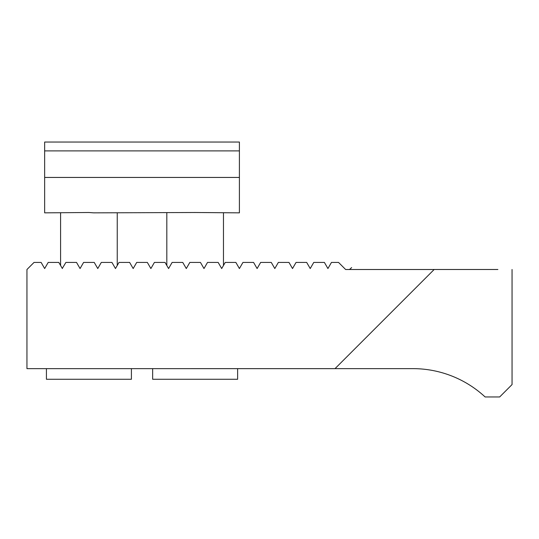 <?xml version="1.0" encoding="UTF-8"?>
<svg xmlns="http://www.w3.org/2000/svg" width="539" height="539" viewBox="0 0 539 539"><rect width="100%" height="100%" fill="white"/><g stroke="black" fill="none" stroke-linecap="round" stroke-linejoin="round"><path stroke-width="0.81" d="M88.915 368.649L42.884 368.649L46.428 368.649L46.428 379.274L131.408 379.274L131.408 368.649L152.652 368.649L152.652 379.274L237.632 379.274L237.632 368.649M62.288 268.422L65.893 262.426L76.525 262.426L80.062 268.55L83.599 262.426L94.231 262.426L97.768 268.55L101.305 262.426L111.937 262.426L115.474 268.55L119.011 262.426L129.636 262.426L133.173 268.55L136.711 262.426L147.342 262.426L150.88 268.55L147.342 262.426M249.375 368.649L335.009 368.649L434.151 269.507L348.524 269.507M150.88 268.55L154.417 262.426L165.049 262.426L168.586 268.55L172.123 262.426L182.755 262.426L186.292 268.55L189.829 262.426L200.454 262.426L203.991 268.55L207.528 262.426L218.16 262.426L221.697 268.55L225.235 262.426L235.866 262.426L239.404 268.55L242.941 262.426L253.573 262.426L257.11 268.55L260.647 262.426L271.272 262.426L274.809 268.55L278.346 262.426L288.978 262.426L292.515 268.55L296.052 262.426L306.684 262.426L310.221 268.55L313.759 262.426L324.39 262.426L327.928 268.55L331.458 262.426L338.546 262.426L345.627 269.507L434.151 269.507L335.022 368.636L26.95 368.649L26.95 269.507L34.031 262.426L41.119 262.426L44.656 268.55L48.193 262.426L58.825 262.426L62.356 268.55M117.239 212.851L117.239 265.484L119.011 262.426M76.525 262.426L80.062 268.55M133.173 268.55L136.711 262.426M203.991 268.55L207.528 262.426M218.16 262.426L221.697 268.55L225.235 262.426M241.176 368.649L195.145 368.649M349.521 269.507L351.637 267.58M434.164 269.493L497.888 269.493M512.05 269.493L512.05 384.57L499.66 396.967L485.127 396.967A106.223 106.223 180 0 0 412.908 368.636L335.022 368.636M239.404 177.446L44.656 177.446L44.656 212.851L88.915 212.501L93.678 212.851L195.145 212.501L239.404 212.851L239.404 150.886L44.656 150.886L44.656 142.033L239.404 142.033L239.404 150.886M44.656 177.446L44.656 150.886M223.469 212.851L223.469 265.484M166.814 212.851L166.814 265.484M60.59 212.851L60.59 265.484"/></g></svg>
